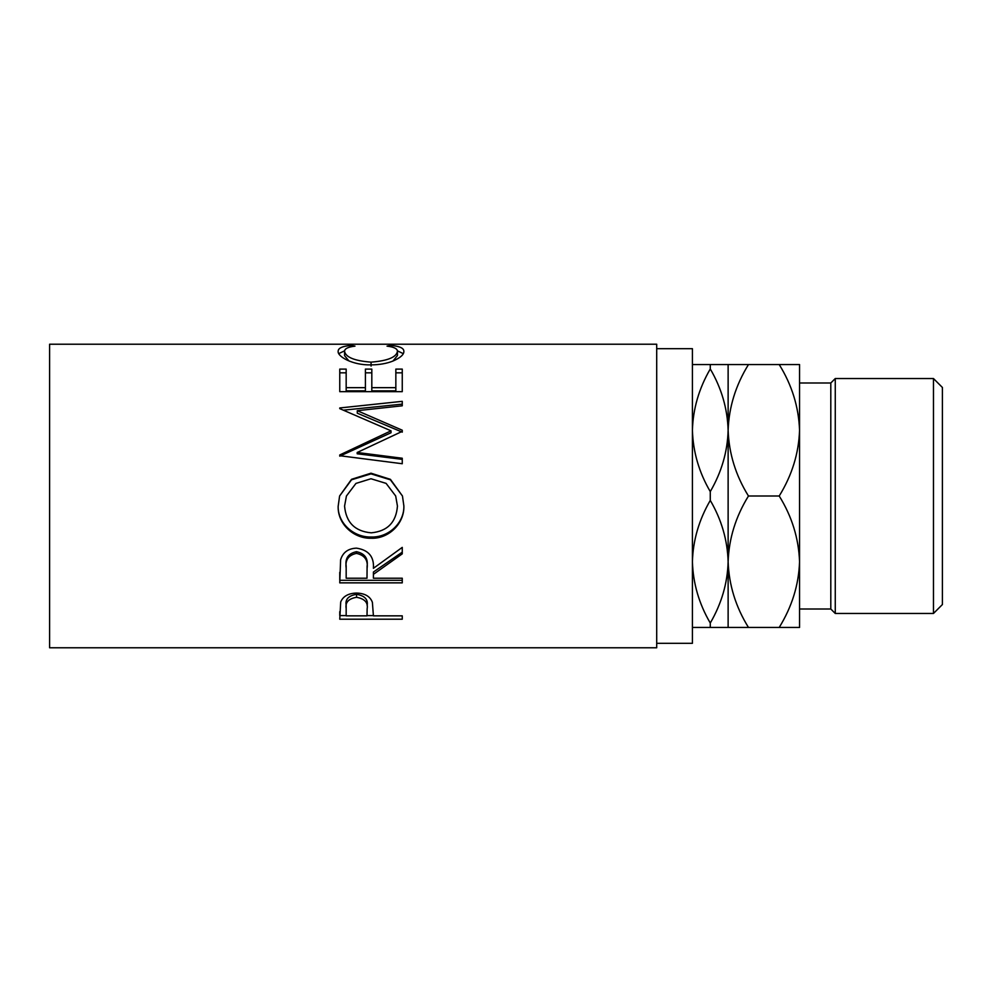 <?xml version="1.0" encoding="UTF-8"?>
<svg xmlns="http://www.w3.org/2000/svg" width="992" height="992" viewBox="0 0 992 992"><rect width="100%" height="100%" fill="white"/><g stroke="black" fill="none" stroke-linecap="round" stroke-linejoin="round"><path stroke-width="1.49" d="M933.472 378.535L942.4 387.463L942.4 604.537L933.472 613.465L933.472 378.535L835.264 378.535L835.264 613.465L830.8 609.001L830.8 382.999L835.264 378.535M933.472 613.465L835.264 613.465M830.8 382.999L799.552 382.999L799.552 627.44L748.464 627.44C735.754 606.98 728.971 585.069 728.128 561.72C727.533 583.122 721.581 603.558 710.272 623.038C699.025 603.806 693.073 583.37 692.416 561.72C693.011 540.318 698.963 519.882 710.272 500.402C721.519 519.634 727.471 540.07 728.128 561.72L728.128 627.44L748.464 627.44M830.8 609.001L799.552 609.001M656.704 643.312L692.416 643.312L692.416 348.688L656.704 348.688M339.76 619.206L340.702 601.946C343.108 596.266 348.378 593.303 356.525 593.055C364.907 593.315 370.19 596.403 372.384 602.305L373.414 615.846L402.256 615.846L402.256 619.206L339.76 619.206M373.414 574.343L373.414 578.212L402.256 578.212L402.256 582.862L339.76 582.862L340.616 559.773C342.848 552.408 348.142 548.526 356.475 548.142C368.578 549.99 374.22 556.723 373.414 568.317L402.256 547.386L402.256 553.858L373.414 574.343L373.414 572.037L402.256 552.16L402.256 547.386M338.16 506.354L339.599 496L351.54 479.297L370.983 473.196L390.426 479.347L402.454 496L403.856 505.846C404.624 523.342 388.814 538.904 371.281 538.247C353.784 538.83 337.602 524.036 338.16 506.354M357.182 452.488L402.256 458.242L402.256 463.735L402.256 459.358L357.182 453.778L357.182 452.488L402.256 431.359L402.256 430.218L357.281 410.688L402.256 405.802L402.256 401.338L339.76 407.96L339.76 408.63L339.76 407.96M402.256 463.735L339.76 455.725L339.76 454.956L391.034 430.826L339.76 408.63M339.76 391.666L339.76 369.098L346.171 369.098L346.171 387.661L365.403 387.661L365.403 369.098L371.814 369.098L371.814 387.661L395.845 387.661L395.845 369.098L402.256 369.098L402.256 391.666L339.76 391.666L339.76 372.831L346.171 372.831M351.23 345.439L354.987 346.134C348.006 346.964 344.534 348.725 344.571 351.391C345.737 357.269 354.566 360.852 371.07 362.142C387.711 360.828 396.515 357.194 397.445 351.28C397.37 348.676 393.898 346.964 387.029 346.134L390.749 345.439C399.491 346.146 403.868 348.093 403.856 351.267C404.079 354.516 400.433 357.79 392.931 361.063C386.508 363.605 379.068 364.87 370.648 364.882C352.743 365.292 337.243 356.525 338.16 351.292C338.111 348.093 342.463 346.146 351.23 345.439L351.23 346.754M656.704 647.776L656.704 344.224L49.6 344.224L49.6 647.776L656.704 647.776M692.416 430.28C693.011 408.878 698.963 388.442 710.272 368.962C721.519 388.194 727.471 408.63 728.128 430.28C727.533 451.682 721.581 472.118 710.272 491.598C699.025 472.366 693.073 451.93 692.416 430.28M728.128 364.56L728.128 430.28C728.909 407.191 735.68 385.293 748.464 364.56L710.272 364.56L710.272 368.962M710.272 364.56L692.416 364.56M710.272 491.598L710.272 500.402M692.416 627.44L728.128 627.44M710.272 623.038L710.272 627.44M728.128 430.28L728.128 561.72C728.909 538.631 735.68 516.733 748.464 496C735.754 475.54 728.971 453.629 728.128 430.28M799.552 430.28C798.709 406.931 791.926 385.02 779.216 364.56L799.552 364.56L799.552 430.28C798.771 453.369 792 475.267 779.216 496C791.926 516.46 798.709 538.371 799.552 561.72C798.771 584.809 792 606.707 779.216 627.44M779.216 364.56L748.464 364.56M779.216 496L748.464 496M344.571 351.391L344.571 355.644L348.911 360.914M371.07 362.142L371.07 366.085M393.018 361.026L397.445 355.533L397.445 351.28M390.749 345.439L390.749 346.766M397.395 350.821L403.248 353.636M338.793 353.611L344.633 350.796M346.171 387.661L346.171 390.848L365.403 390.848L365.403 387.661M365.403 372.831L371.814 372.831M371.814 387.661L371.814 390.848L395.845 390.848L395.845 387.661M395.845 372.831L402.256 372.831L402.256 391.666M357.281 410.688L357.281 413.193L402.256 432.152L402.256 430.218M402.256 405.802L402.256 404.128L343.48 410.167M339.76 454.956L339.76 456.171L391.034 432.748L391.034 430.826M370.983 473.196L370.983 473.866L390.402 479.806L402.454 496M403.856 505.56C404.624 522.548 388.814 537.639 371.281 537.007C353.784 537.577 337.602 523.206 338.16 506.044M371.281 538.247L371.281 537.007M339.599 496L351.54 479.793L370.983 473.866M346.431 496L344.571 506.081C346.022 522.437 354.925 531.352 371.256 532.828C387.438 531.266 396.168 522.35 397.445 506.081L395.684 496L386.111 483.389L370.971 478.752L355.954 483.414L346.431 496L344.571 506.081M397.445 506.081L395.684 496M339.76 572.322L339.76 580.308L402.256 580.308L402.256 578.212M367.09 566.234L367.09 568.342C368.218 560.182 364.672 555.185 356.463 553.375L356.463 551.688C348.44 553.412 345.018 558.186 346.171 565.998L346.171 578.212L367.003 578.212L367.09 566.234C368.218 558.298 364.672 553.449 356.463 551.688M356.463 553.375C348.44 555.148 345.018 560.071 346.171 568.118M402.256 619.206L402.256 615.846M373.414 615.586L367.003 615.586M346.171 615.586L339.76 615.586L339.76 611.655M367.139 605.517L367.139 605.492C368.23 599.453 364.709 595.721 356.55 594.32C348.552 595.659 345.092 599.28 346.171 605.194L346.171 615.846L367.003 615.846L367.139 608.828C368.243 602.59 364.709 598.746 356.55 597.296L356.55 594.32M356.55 597.296C348.552 598.672 345.092 602.404 346.171 608.505"/></g></svg>
